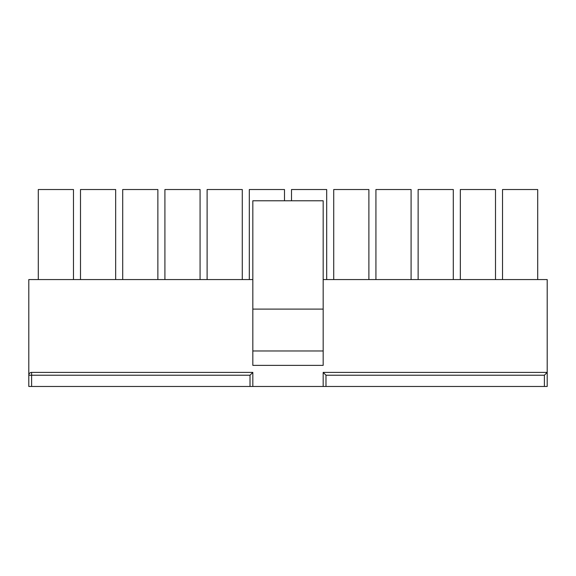 <?xml version="1.0" encoding="UTF-8"?>
<svg xmlns="http://www.w3.org/2000/svg" width="576" height="576" viewBox="0 0 576 576"><rect width="100%" height="100%" fill="white"/><g stroke="black" fill="none" stroke-linecap="round" stroke-linejoin="round"><path stroke-width="0.86" d="M537.703 279.562L537.703 189.526L502.531 189.526L502.531 279.562M323.172 279.562L547.2 279.562L547.2 372.406L544.385 375.221L325.98 375.221L323.172 372.406L547.2 372.406L547.2 386.474L28.8 386.474L28.8 279.562L252.828 279.562M495.504 279.562L495.504 189.526L460.332 189.526L460.332 279.562M453.298 279.562L453.298 189.526L418.126 189.526L418.126 279.562M411.091 279.562L411.091 189.526L375.926 189.526L375.926 279.562M368.892 279.562L368.892 189.526L333.72 189.526L333.72 279.562M326.686 279.562L326.686 189.526L291.514 189.526L291.514 200.779M284.486 200.779L284.486 189.526L249.314 189.526L249.314 279.562M242.28 279.562L242.28 189.526L207.108 189.526L207.108 279.562M200.074 279.562L200.074 189.526L164.909 189.526L164.909 279.562M157.874 279.562L157.874 189.526L122.702 189.526L122.702 279.562M115.668 279.562L115.668 189.526L80.496 189.526L80.496 279.562M73.469 279.562L73.469 189.526L38.297 189.526L38.297 279.562M31.615 386.474L31.615 375.221L250.02 375.221L252.828 372.406L31.615 372.406A2.815 2.815 0 0 0 28.8 375.221L31.615 375.221L31.615 372.406M28.8 372.406L28.8 375.221M252.828 309.103L323.172 309.103L323.172 200.779L252.828 200.779L252.828 365.371L323.172 365.371L323.172 350.978L252.828 350.978M323.172 309.103L323.172 350.978M323.172 372.406L323.172 386.474M252.828 372.406L252.828 386.474M325.98 375.221L325.98 386.474M544.385 386.474L544.385 375.221M250.02 375.221L250.02 386.474"/></g></svg>
